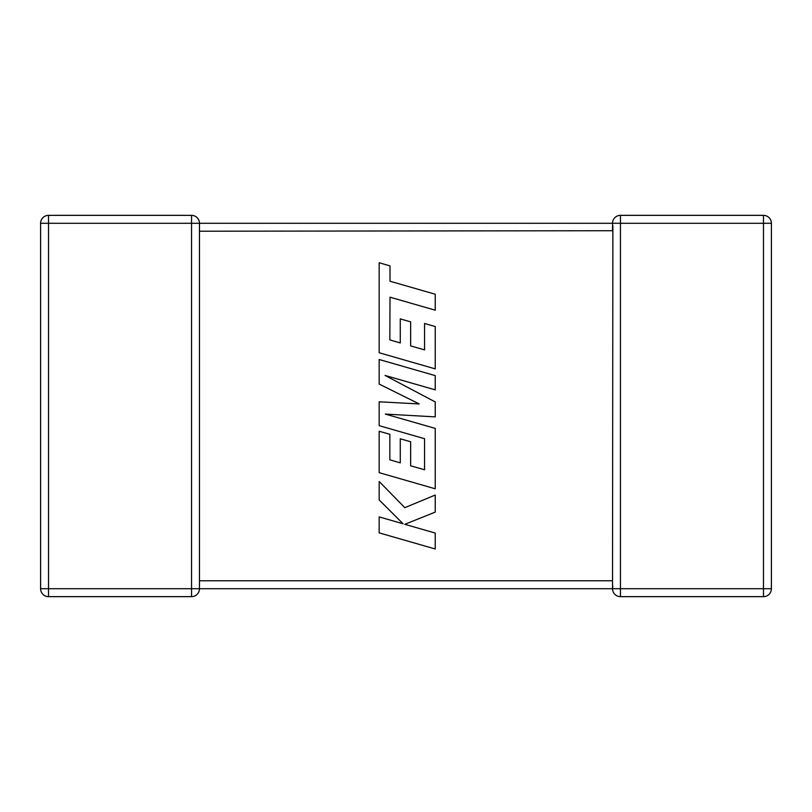 <?xml version="1.0" encoding="UTF-8"?>
<svg xmlns="http://www.w3.org/2000/svg" width="812" height="812" viewBox="0 0 812 812"><rect width="100%" height="100%" fill="white"/><g stroke="black" fill="none" stroke-linecap="round" stroke-linejoin="round"><path stroke-width="1.22" d="M199.468 230.72L199.468 588.609M191.541 215.353L191.541 223.29L48.527 223.29L48.527 588.71L191.541 588.71L191.541 223.29L612.532 223.29A7.927 7.927 0 0 1 620.459 215.353L763.473 215.353A7.927 7.927 0 0 1 771.4 223.29L771.4 588.71A7.927 7.927 0 0 1 763.473 596.647L620.459 596.647A7.927 7.927 0 0 1 612.532 588.71L199.468 588.71A7.927 7.927 0 0 1 191.541 596.647L48.527 596.647A7.927 7.927 0 0 1 40.6 588.71L40.6 223.29A7.927 7.927 0 0 1 48.527 215.353L191.541 215.353A7.927 7.927 0 0 1 199.468 223.29L199.468 231.217L612.532 230.72M612.532 582.062L612.532 588.71L612.877 586.386M612.532 581.28L612.877 225.614M389.851 339.913L390.004 297.182L435.232 310.194L435.232 294.228L390.004 281.226L390.004 265.879L379.174 262.763L379.174 352.753L435.232 368.871L435.232 326.525L424.564 323.491L424.564 349.881L410.639 345.902L410.639 321.856L400.275 318.893L400.275 342.948L389.851 339.913M379.174 359.503L379.174 384.086L419.225 403.95L379.174 401.788L379.174 425.661L424.564 438.713L424.564 469.783L410.639 465.814L410.639 441.758L400.275 438.795L400.275 462.86L389.851 459.825L389.851 434.288L379.174 431.253L379.174 472.665L435.232 488.794L435.232 428.411L385.324 414.079L435.232 416.881L435.232 401.93L385.091 375.459L435.232 389.861L435.232 375.621L379.174 359.503M379.174 532.875L435.232 548.983L435.232 533.048L404.792 524.319L435.232 512.108L435.232 495.046L404.792 507.662L379.174 481.496L379.174 499.938L403.087 523.77L379.174 516.909L379.174 532.875M199.468 580.783L612.532 580.783M620.459 596.647L620.459 588.71L763.473 588.71L763.473 223.29L620.459 223.29L620.459 588.71L612.532 588.71M771.4 588.71L763.473 588.71L763.473 596.647M763.473 215.353L763.473 223.29L771.4 223.29M612.532 231.217L612.532 223.29L620.459 223.29L620.459 215.353M40.6 223.29L48.527 223.29L48.527 215.353M48.527 596.647L48.527 588.71L40.6 588.71M199.468 588.71L191.541 588.71L191.541 596.647"/></g></svg>
